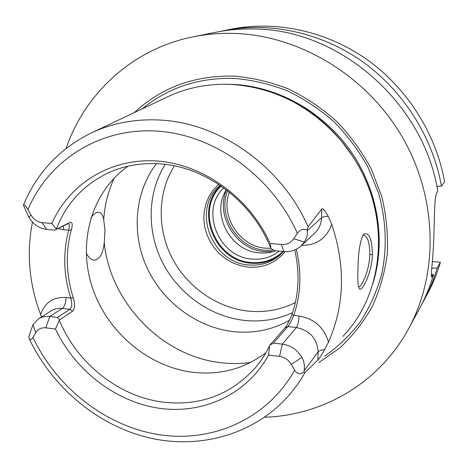 <?xml version="1.0" encoding="UTF-8"?>
<svg xmlns="http://www.w3.org/2000/svg" width="468" height="468" viewBox="0 0 468 468"><rect width="100%" height="100%" fill="white"/><g stroke="black" fill="none" stroke-linecap="round" stroke-linejoin="round"><path stroke-width="0.7" d="M92.243 132.526L166.649 97.285C186.48 87.744 207.95 83.45 231.057 84.404C274.353 87.27 311.208 106.236 341.634 141.307L352.591 156.16C391.312 213.782 385.345 292.646 342.927 336.311M41.5 316.982L40.646 314.601C29.092 283.947 26.366 253.124 32.462 222.13M28.823 217.199L23.4 205.142C24.184 204.317 25.705 205.809 27.951 209.611L31.157 215.21L28.823 217.199C33.193 224.371 39.154 228.448 46.706 229.419L54.633 230.157L69.872 222.47C72.423 221.774 72.891 224.318 71.271 230.092C65.409 252.363 66.082 274.973 73.295 297.911C75.237 304.065 74.985 308.5 72.546 311.232L69.872 309.33L57.558 317.427L59.494 319.896L72.546 311.232M56.488 229.127L51.854 223.511C69.129 183.848 110.547 157.839 156.856 161.01C203.1 164.18 249.526 197.502 270.171 243.489L281.403 244.518C286.644 244.828 290.757 242.904 293.74 238.738L297.338 233.327C300.046 229.671 303.311 228.483 307.131 229.782L308.137 226.822C281.812 166.52 220.013 122.838 159.968 120.054C134.778 118.737 111.513 123.224 90.172 133.503C59.272 149.122 37.13 172.704 23.751 204.259L23.4 205.142M29.209 338.738C52.059 386.667 96.203 424.213 146.279 437.147C196.308 449.801 250.468 436.287 285.796 398.771C293.097 390.95 299.45 382.262 304.849 372.709L303.954 372.031C300.175 374.663 297.051 374.061 294.577 370.217L291.307 364.402C288.569 359.869 284.643 357.201 279.536 356.417L268.591 355.077C247.116 394.296 203.141 414.496 159.518 408.312C115.818 401.994 75.202 370.668 55.452 329.022L45.805 327.846C41.348 327.454 37.972 329.074 35.691 332.695L32.971 337.381C31.297 340.09 29.981 340.4 29.004 338.317L28.946 336.281L33.023 324.605L35.691 332.695M51.854 223.511L41.991 222.61C37.422 222.031 33.807 219.562 31.157 215.21M269.966 345.039L284.954 327.863C287.247 325.032 289.552 320.662 291.862 314.753L293.705 315.397C291.57 320.755 289.633 324.47 287.884 326.547L273.528 343.079L269.966 345.039L269.556 345.741L268.591 355.077M273.528 343.079L282.368 344.132C290.844 345.407 297.356 349.812 301.901 357.341C304.106 361.512 304.849 365.988 304.13 370.773L303.954 372.031M55.452 329.022L59.494 319.896M269.556 345.741C265.555 354.083 260.618 361.659 254.744 368.48C229.917 395.325 199.029 406.499 162.086 402C118.182 396.139 77.202 363.238 59.465 320.603M270.171 243.489L270.949 248.672C252.814 201.766 205.99 166.567 159.67 163.853C141.933 162.683 125.354 165.438 109.939 172.119C84.492 183.807 66.655 202.685 56.423 228.741M73.295 297.911L70.738 298.058C72.318 303.551 72.031 307.306 69.872 309.33L62.232 308.447L49.778 316.503L57.558 317.427M45.805 327.846L49.778 316.503C45.554 316.04 41.763 316.859 38.399 318.96L33.023 324.605M270.949 248.672L274.938 250.725L283.971 251.568C290.657 252.082 296.419 250.152 301.263 245.782L304.411 242.067C306.856 238.241 307.804 234.474 307.26 230.759L307.131 229.782M291.862 314.753C298.97 294.261 299.924 272.68 294.717 249.994M128.127 166.163C91.646 191.722 77.635 241.769 91.939 286.293C106.213 330.87 147.022 366.274 191.968 372.189C219.527 375.5 244.167 369.012 265.894 352.72M301.263 245.782L314.818 233.011C319.036 228.928 321.264 223.85 321.516 217.766L321.738 209.05L308.137 226.822M321.738 209.05C322.633 207.833 324.798 210.261 328.226 216.327L331.736 224.312C345.712 266.146 344.623 305.428 328.472 342.166L324.64 349.684C320.954 355.926 318.708 359.365 317.901 360.003L318.111 351.819L304.13 370.773M304.849 372.709L317.901 360.003M358.002 268.772C358.231 251.848 360.12 240.365 363.665 234.322C368.901 231.642 371.826 238.347 372.44 254.446C371.896 272.891 361.741 293.021 359.289 288.662C357.938 286.223 357.505 279.595 358.002 268.772M296.279 249.28C301.831 272.417 300.977 294.46 293.705 315.397L298.988 315.982C298.736 321.393 297.864 325.242 296.384 327.512L282.368 344.132L279.536 356.417M318.936 362.542L340.072 347.701C352.813 335.761 363.583 321.978 372.382 306.365C379.876 289.891 384.848 272.358 387.299 253.779C388.212 234.866 386.41 215.923 381.894 196.958L371.498 169.521C362.185 152.036 350.696 136.106 337.03 121.744C322.329 108.535 306.283 97.666 288.896 89.136C271.036 82.099 252.855 77.77 234.363 76.144C194.881 75.172 161.542 87.317 134.351 112.583M66.082 148.479C84.93 93.214 132.754 48.736 193.424 36.773C206.827 34.082 220.557 32.971 234.62 33.427C299.719 35.539 366.327 75.594 401.965 136.463C437.527 197.397 438.949 273.136 408.652 328.624L419.679 308.283C425.43 297.706 430.045 286.504 433.52 274.669L431.326 274.072M264.543 417.234C322.826 415.485 379.332 382.953 408.652 328.624M193.424 36.773L216.093 32.216C228.864 29.66 241.938 28.589 255.3 29.004C339.873 29.806 423.868 103.089 437.761 191.16L437.323 191.763C434.181 195.589 434.556 216.982 433.766 239.002C433.04 260.653 430.279 277.758 431.753 277.126L433.52 274.669M423.639 300.977C429.285 290.587 433.818 279.589 437.241 267.983L440.406 262.291C437.036 273.704 432.572 284.526 427.015 294.752L421.726 304.405M440.406 262.291L432.379 261.548M231.174 29.186C275.939 20.3 326.137 30.9 366.707 59.372C407.119 88.042 436 133.561 444.6 181.824L441.459 186.118C432.672 136.984 403.235 90.599 362.086 61.378C320.785 32.356 269.708 21.551 224.236 30.584L231.174 29.186M220.141 31.455L224.236 30.584M437.241 267.983L431.783 268.258M436.831 186.282L441.459 186.118M362.782 235.503L363.776 235.281C367.725 236.475 369.743 242.974 369.825 254.779C369.504 269.621 361.811 287.305 358.652 286.849L358.523 286.843M90.938 217.79C93.694 214.022 96.227 212.162 98.532 212.203C100.977 212.425 102.703 214.841 103.715 219.451L104.967 230.391L104.241 242.91C102.878 253.902 99.514 259.646 94.144 260.144C91.073 259.898 88.434 257.482 86.229 252.895M289.534 320.27C271.978 330.051 253.036 333.813 232.701 331.543C196.373 327.19 162.735 301.86 146.952 267.626C131.268 233.362 134.562 192.202 156.493 163.665M165.21 164.385C147.332 192.886 146.654 231.163 162.507 262.472C178.483 293.74 210.038 316.397 243.927 320.346C260.992 322.218 277.208 319.662 292.576 312.665M285.129 251.649C275.535 263.08 263.174 268.228 248.058 267.105L240.394 265.678L232.994 262.963L226.067 259.038L219.808 254.03L214.397 248.069L209.974 241.336L206.68 234.012L204.598 226.307L203.796 218.445L204.305 210.635L206.119 203.118L209.184 196.104L213.431 189.803L218.737 184.404M283.433 251.521L280.174 254.849C271.3 262.589 260.863 265.959 248.877 264.958C211.191 262.975 191.143 208.383 220.2 185.381M220.656 185.691C194.044 209.582 214.543 261.255 250.918 263.203C262.373 264.168 272.44 261.085 281.133 253.948M279.098 251.117C271.218 257.271 262.179 259.921 251.977 259.067C218.591 257.312 199.579 210.056 223.733 187.867M275.675 250.795C270.422 252.685 264.964 253.369 259.29 252.849C230.309 251.193 210.571 213.66 226.36 189.821M71.271 230.092L68.679 230.203C69.744 225.991 69.58 223.798 68.176 223.64L54.633 230.157M38.399 318.96L51.059 310.881C54.364 308.816 58.09 308.002 62.232 308.447C64.666 306.359 65.924 302.714 66 297.525L70.738 298.058C63.519 275.108 62.829 252.486 68.679 230.203L63.864 229.759L63.233 225.88M282.935 251.474L281.777 252.562C273.072 260.138 262.852 263.437 251.105 262.466C215.262 260.553 195.027 209.658 221.212 186.077M273.733 250.181L265.327 250.275C237.919 248.561 217.216 215.988 227.624 190.804M32.971 337.381C57.008 388.218 106.306 426.64 159.799 434.801C213.192 442.792 267.673 418.579 294.577 370.217M297.338 233.327C271.984 175.915 213.882 134.433 156.534 131.046C99.087 127.624 48.502 160.618 27.951 209.611M66 297.525C53.159 296.882 44.706 302.574 40.646 314.601M291.307 364.402L301.901 357.341M324.64 349.684C321.282 349.941 319.106 350.655 318.111 351.819C317.07 338.481 309.828 330.379 296.384 327.512L287.884 326.547L284.954 327.863M283.971 251.568L281.403 244.518M304.411 242.067L293.74 238.738M328.226 216.327C324.769 216.491 322.534 216.971 321.516 217.766L307.26 230.759M328.472 342.166C324.049 327.36 314.221 318.632 298.988 315.982M301.614 245.448C316.584 245.419 326.629 238.37 331.736 224.312M369.193 189.201C364.946 177.577 359.412 166.538 352.591 156.078L341.71 141.324C333.684 131.654 324.71 123.061 314.788 115.543M377.623 223.956C371.744 170.13 333.766 118.714 284.058 97.262M372.932 283.438C386.229 241.172 378.115 190.394 350.661 151.047C323.078 111.793 277.957 86.586 233.403 84.41L225.828 84.252M324.798 356.13C338.376 346.46 350.333 334.872 360.67 321.37C369.901 306.92 376.921 291.172 381.736 274.131C387.27 247.525 386.188 220.463 378.483 192.933L367.784 166.784C358.441 150.175 347.092 135.082 333.737 121.504C319.428 109.026 303.89 98.766 287.124 90.722C269.919 84.076 252.427 79.981 234.643 78.425C198.97 77.39 168.158 87.534 142.202 108.863M431.291 275.289L433.081 275.465M372.44 254.446L369.825 254.779M103.715 219.451C104.75 204.89 108.243 191.084 114.198 178.039M250.45 362.542C240.453 363.858 230.391 363.882 220.264 362.612C161.571 355.914 110.325 302.568 104.241 242.91M295.361 302.591C280.42 310.021 264.519 312.84 247.648 311.045C216.07 307.453 186.615 286.381 171.733 257.242C156.961 228.062 157.669 192.383 174.377 165.871M226.512 189.944C215.11 215.748 236.305 249.889 264.712 251.655L273.306 251.568M270.808 248.315L265.578 248.186C239.733 246.572 220.007 216.14 229.349 192.178M57.915 228.524L63.864 229.759M41.991 222.61L46.706 229.419M69.872 222.47L67.252 223.885M314.584 115.385C324.581 122.938 333.625 131.584 341.71 141.324L341.634 141.307M369.281 189.446C365.028 177.735 359.465 166.614 352.591 156.078L352.591 156.16M359.289 288.662L359.055 288.317M93.699 260.097L94.144 260.144"/></g></svg>
